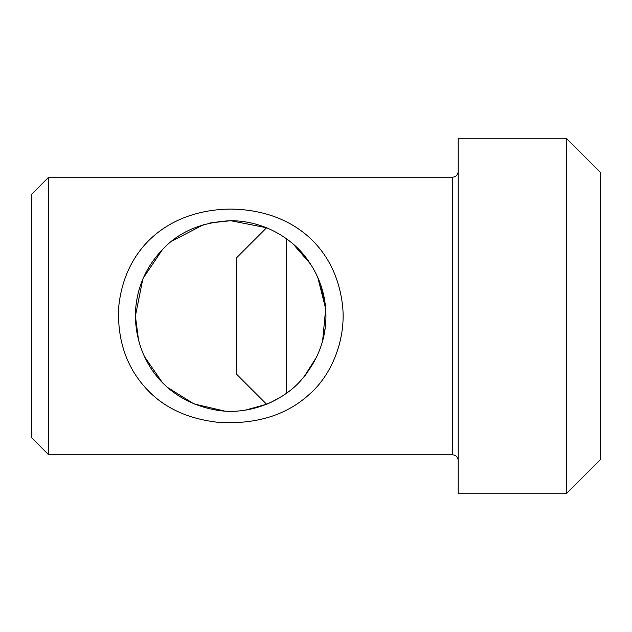 <?xml version="1.0" encoding="UTF-8"?>
<svg xmlns="http://www.w3.org/2000/svg" width="632" height="632" viewBox="0 0 632 632"><rect width="100%" height="100%" fill="white"/><g stroke="black" fill="none" stroke-linecap="round" stroke-linejoin="round"><path stroke-width="0.95" d="M210.646 222.875L230.68 220.726C264.84 220.687 293.224 239.346 307.444 259.586C317.999 274.256 324.05 290.278 325.591 307.65C327.755 333.886 319.911 357.704 302.057 379.089C285.862 398.563 253.55 414.916 219.818 410.658C160.323 401.976 133.115 353.43 135.588 309.949C137.349 285.474 147.256 264.389 165.315 246.693C181.487 230.688 203.283 222.03 230.696 220.71L266.593 227.757L236.368 257.982L236.368 374.018L266.593 404.243L245.572 410.081M269.793 402.876L267.123 404.03M281.793 396.398L270.859 402.394M286.422 393.254L286.422 238.77M267.083 227.955L267.699 228.207M293.177 244.086L310.446 263.939M317.817 277.48L325.67 308.772L322.612 340.932M316.853 356.638L304.182 376.601M267.083 404.046C264.832 404.954 264.832 404.954 267.083 404.046M203.623 224.66L171.73 241.171M162.653 249.292L143.377 277.851M142.753 279.312L135.406 316L138.534 340.119M144.538 356.701L162.069 382.107M167.907 387.661L193.937 403.903L224.684 411.077M304.253 376.514L306.354 373.852M322.77 340.34L325.164 328.063M325.125 303.605L318.323 278.641M304.308 255.557L298.249 248.834M230.704 209.066C168.483 209.745 124.235 247.815 118.611 307.91C117.299 340.98 126.921 368.33 147.477 389.96C164.897 408.327 188.763 419.158 219.099 422.437C257.106 424.522 287.6 414.789 310.565 393.246C332.321 373.749 346.407 338.152 342.465 304.798C335.387 246.219 291.818 209.871 230.704 209.066M48.664 454.787L48.664 177.213L452.512 177.213L452.512 454.787L48.664 454.787L31.6 437.723L31.6 194.277L48.664 177.213M566.272 493.75L600.4 459.622L600.4 172.378L566.272 138.25L566.272 493.75L458.2 493.75L458.2 138.25L566.272 138.25M452.512 177.213C455.933 176.905 457.829 175.009 458.2 171.525M452.512 454.787C455.933 455.095 457.829 456.991 458.2 460.475"/></g></svg>
